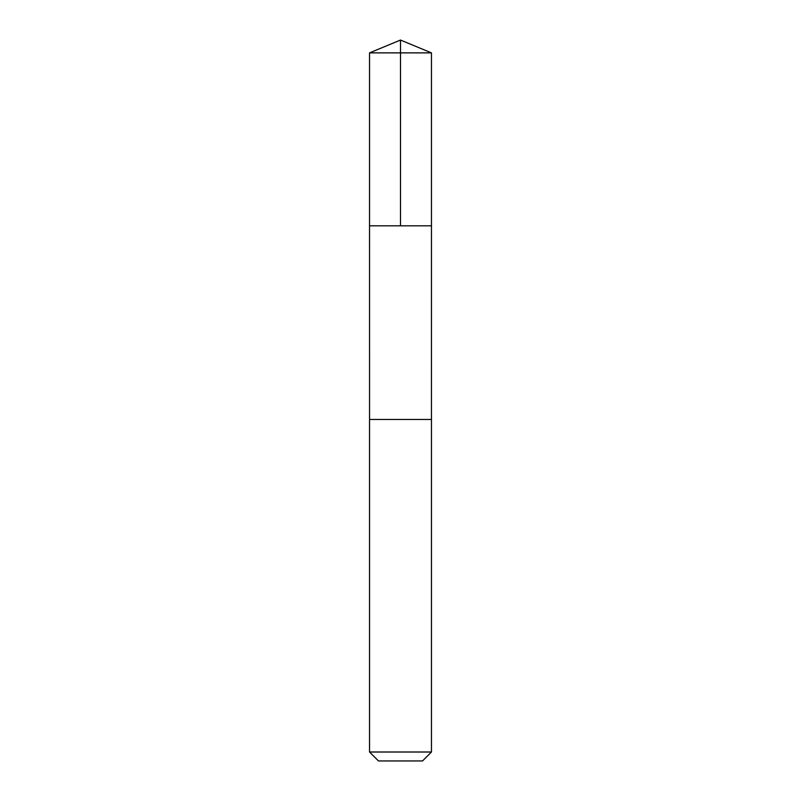 <?xml version="1.0" encoding="UTF-8"?>
<svg xmlns="http://www.w3.org/2000/svg" width="801" height="801" viewBox="0 0 801 801"><rect width="100%" height="100%" fill="white"/><g stroke="black" fill="none" stroke-linecap="round" stroke-linejoin="round"><path stroke-width="1.2" d="M398.357 225.822L431.459 225.822L431.459 52.876L369.541 52.876L369.541 225.822L431.459 225.822L431.449 419.474L369.551 419.474L369.541 225.822L398.357 225.822M431.459 419.474L369.541 419.474L369.541 752.009L431.459 752.009L431.459 419.474M431.459 752.009L422.527 760.95L378.472 760.95L369.541 752.009M400.5 225.822L400.5 40.05L369.541 52.876M400.5 40.05L431.459 52.876"/></g></svg>
